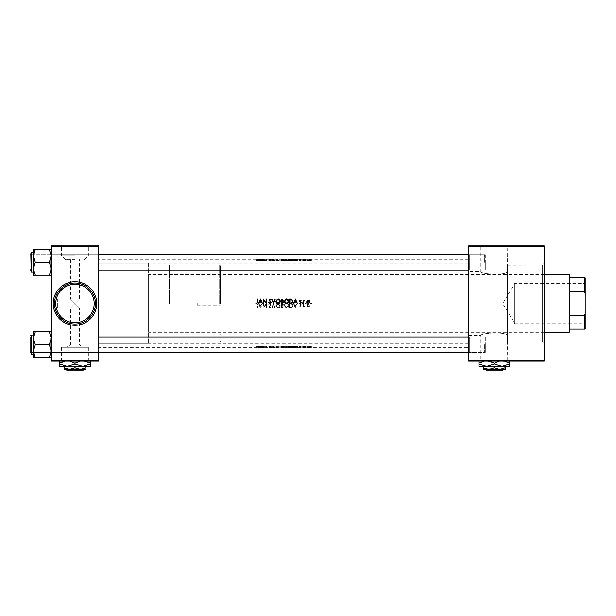 <?xml version="1.0" encoding="UTF-8"?>
<svg xmlns="http://www.w3.org/2000/svg" width="616" height="616" viewBox="0 0 616 616"><rect width="100%" height="100%" fill="white"/><g stroke="black" fill="none" stroke-linecap="round" stroke-linejoin="round"><path stroke-width="0.46" stroke-dasharray="3.08 2.31" d="M74.975 284.315A19.204 19.204 0 0 1 94.179 303.519A19.204 19.204 0 0 1 74.975 322.722A19.204 19.204 0 0 1 55.763 303.519A19.204 19.204 0 0 1 74.975 284.315M74.975 324.008A20.49 20.49 0 0 0 95.457 303.519A20.49 20.49 0 0 0 74.975 283.037A20.49 20.49 0 0 0 54.485 303.519A20.49 20.49 0 0 0 74.975 324.008A20.49 20.49 0 0 1 54.485 303.519A20.49 20.49 0 0 1 74.975 283.037A20.49 20.49 0 0 0 54.485 303.519A20.49 20.49 0 0 0 74.975 324.008A20.49 20.49 0 0 0 95.457 303.519A20.49 20.49 0 0 0 74.975 283.037A20.49 20.49 0 0 1 95.457 303.519A20.49 20.49 0 0 1 74.975 324.008A20.49 20.49 0 0 0 95.457 303.519A20.49 20.49 0 0 0 74.975 283.037A20.49 20.49 0 0 1 95.457 303.519A20.49 20.49 0 0 1 74.975 324.008M74.975 255.709L61.554 255.709L74.975 255.709M74.975 259.729L65.573 259.729L74.975 259.729M70.493 259.729L70.493 299.037L74.975 303.519L70.493 299.037L57.688 299.037L57.688 308L57.688 299.037M74.975 246.161L55.763 246.161L74.975 246.161M74.975 245.9L55.763 245.9L74.975 245.9M468.684 271.51L468.684 335.528L468.684 271.51L480.873 271.51C479.995 273.92 505.474 275.606 507.484 271.602L507.715 246.161L480.873 246.161L507.715 246.161M468.684 335.528L480.873 335.528L480.873 360.876L507.715 360.876L507.484 341.849L542.311 341.926L542.311 265.111L507.484 265.188L507.484 341.849L507.484 271.602C505.474 275.606 480.003 273.92 480.873 271.51L480.873 246.161M475.09 246.161L513.498 246.161L475.09 245.9M57.688 308L70.493 308L74.975 303.519L70.493 308L70.493 345.029L79.456 345.029L83.476 347.309L66.474 347.309L83.476 347.309M98.66 299.037L98.66 308L98.66 299.037L79.456 299.037L74.975 303.519L79.456 308L79.456 345.029L70.493 345.029L66.474 347.309M88.388 347.309L61.554 347.309L88.388 347.309L88.388 360.876L61.554 360.876L88.388 360.876M61.554 347.309L61.554 360.876M94.179 360.876L55.763 360.876L94.179 361.138M480.873 335.528C480.003 333.11 505.474 331.431 507.484 335.435C505.482 331.423 479.995 333.117 480.873 335.528M513.498 360.876L475.09 360.876L513.498 361.138M98.021 336.998L98.66 336.359L98.66 353.007L98.66 336.359L98.66 353.007L98.66 336.359L98.021 336.998L51.929 336.998L51.29 336.359L51.29 353.007L51.29 336.359L51.29 353.007L51.29 336.359L51.29 353.007L51.29 336.359L51.29 353.007L51.29 336.359L51.929 336.998L51.929 352.367L51.29 353.007L51.929 352.367L51.929 336.998L51.929 352.367L51.929 336.998L98.021 336.998L98.021 352.367L98.66 353.007L98.021 352.367L98.021 336.998M98.021 254.67L98.66 254.031L98.66 270.678L98.66 254.031L98.66 270.678L98.66 254.031L98.021 254.67L51.929 254.67L51.29 254.031L51.29 270.678L51.29 254.031L51.29 270.678L51.29 254.031L51.29 270.678L51.29 254.031L51.29 270.678L51.29 254.031L51.929 254.67L51.929 270.039L51.29 270.678L51.929 270.039L51.929 254.67L51.929 270.039L51.929 254.67L98.021 254.67L98.021 270.039L98.66 270.678L98.021 270.039L98.021 254.67M469.33 270.039L468.684 270.678L468.684 254.031L468.684 270.678L468.684 254.031L468.684 270.678L469.33 270.039L469.33 254.67L468.684 254.031L469.33 254.67L469.33 270.039L469.33 254.67L469.33 270.039L485.331 270.039L469.33 270.039M469.33 352.367L468.684 353.007L468.684 336.359L468.684 353.007L468.684 336.359L468.684 353.007L469.33 352.367L469.33 336.998L468.684 336.359L469.33 336.998L469.33 352.367L469.33 336.998L469.33 352.367L485.331 352.367L469.33 352.367M485.331 254.67L469.33 254.67L485.331 254.67L485.331 270.039L485.331 254.67M485.331 336.998L469.33 336.998L485.331 336.998L485.331 352.367L485.331 336.998M544.228 343.851L542.311 341.926L542.311 265.111L544.228 263.186L544.228 343.851L544.228 263.186M507.484 341.849L507.484 265.188L507.484 341.849M98.021 270.039L51.929 270.039L98.021 270.039M98.021 352.367L51.929 352.367L98.021 352.367M468.684 343.851L98.66 343.851L98.66 263.186L98.66 343.851L98.66 263.186L98.66 343.851L148.595 343.851L148.595 263.186L98.66 263.186L468.684 263.186L468.684 343.851L468.684 263.186M98.66 308L79.456 308L74.975 303.519L79.456 299.037L79.456 259.729M468.684 347.694L468.684 259.344L468.684 347.694L98.66 347.694L98.66 259.344L98.66 347.694M468.684 259.344L311.234 259.344M310.864 259.344L308.739 259.344M307.846 259.344L305.836 259.344M305.467 259.344L302.502 259.344M302.133 259.344L300.593 259.344M299.915 259.344L287.164 259.344M285.755 259.344L278.779 259.344M277.369 259.344L270.455 259.344M269.454 259.344L257.326 259.344M256.325 259.344L98.66 259.344M274.821 347.463L273.45 347.678L275.26 347.463L274.821 347.463L274.821 346.408L275.26 346.408L275.26 347.463M301.108 347.601L300.3 347.563L301.108 347.601L300.854 346.408L300.854 347.616M303.75 347.57L303.75 346.408L304.843 346.408L303.349 346.408L303.75 346.408L303.75 347.678L303.349 347.694L303.349 346.408L303.349 347.57M307.846 347.694L308.739 347.694M299.915 347.694L300.593 347.694M295.418 346.408L297.436 346.408L297.436 347.694L293.47 347.694L293.47 346.408L295.418 346.408L295.418 347.463M290.806 346.408L292.954 346.408L290.806 346.408L290.806 347.694L289.505 347.694L289.505 346.408L289.505 347.463M285.755 347.694L287.164 347.694M282.251 346.408L283.583 346.408L282.251 346.408L282.251 347.694L281.119 347.694L281.119 346.408L281.119 347.463M277.369 347.694L278.779 347.694M271.633 346.408L273.45 346.408L273.45 347.678L273.419 346.408L271.633 346.408L271.633 347.463M269.454 347.694L270.455 347.694M266.466 347.463L266.466 346.408L263.194 346.408L266.466 346.408L266.466 347.694L263.194 347.694L263.194 346.408L263.194 347.463M260.491 346.408L262.501 346.408L262.501 347.694L258.535 347.694L258.535 346.408L260.491 346.408L260.491 347.463M256.325 347.694L257.326 347.694M260.491 259.575L258.535 259.344L258.535 260.63L260.491 260.63L260.491 259.575L262.501 259.344L262.501 260.63L262.054 260.63L262.054 259.344L258.982 259.344L258.982 260.63L258.535 260.63M263.194 259.575L263.194 260.63L263.194 259.575L266.466 259.344L266.466 260.63L266.466 259.575M271.633 259.575L273.419 259.344L273.419 260.63L271.633 260.63L271.633 259.575L275.26 259.575L273.473 259.344L273.473 260.63L273.45 259.359M281.119 259.575L281.119 260.63L281.119 259.575L283.583 259.367L282.251 259.344L282.251 260.63L281.119 260.63L283.245 260.63L283.245 259.475M289.505 259.575L289.505 260.63L289.505 259.575L292.954 259.398L290.806 259.344L290.806 260.63L289.505 260.63L291.684 260.63L291.684 259.559M295.418 259.575L293.47 259.344L293.47 260.63L295.418 260.63L295.418 259.575L297.436 259.344L297.436 260.63L296.989 260.63L296.989 259.344L293.917 259.344L293.917 260.63L293.47 260.63M303.349 259.467L303.349 260.63L303.349 259.467L304.843 259.467L303.75 259.344L303.75 260.63L303.75 259.467L303.75 260.63L304.512 260.63L304.512 259.475M310.703 303.834L311.396 303.834L310.703 303.834M306.683 305.143L308.293 303.465L309.902 305.143L309.471 306.314L308.293 306.853L307.107 306.306L306.683 305.143L307.107 306.306L308.293 306.853L309.471 306.314L309.902 305.143L308.293 303.465L306.683 305.143M305.305 303.834L305.99 303.834L305.305 303.834M303.349 306.791L303.349 303.519L303.349 306.791L303.75 306.791L303.349 306.791M303.75 306.314L303.75 306.791L303.75 306.314L304.512 306.853L303.75 306.314M304.443 306.452L303.819 305.744L304.443 306.452M303.75 304.62L303.819 305.744L303.75 304.62M303.75 303.519L303.349 303.519L303.349 300.246L303.75 300.724L304.512 300.185L303.819 301.293L303.75 303.519L303.349 303.519L303.75 303.519M289.505 308L289.505 303.519L289.505 308L290.352 308L289.505 308M291.684 307.838L290.352 308L291.684 307.838L292.954 305.705L291.684 307.838M291.206 303.503L290.806 303.519C292.192 303.565 292.908 304.296 292.954 305.705C292.908 304.296 292.192 303.565 290.806 303.519L289.505 303.519L289.505 299.037L291.684 299.199L292.538 299.869M275.891 305.736C275.976 304.35 276.707 303.565 278.078 303.403C279.448 303.572 280.172 304.358 280.257 305.759C280.172 307.176 279.441 307.954 278.047 308.115L275.891 305.736L278.047 308.115C279.433 307.962 280.172 307.176 280.257 305.759C280.172 304.358 279.448 303.572 278.078 303.403C276.707 303.565 275.976 304.343 275.891 305.736M271.633 308L273.419 303.519L271.633 308L272.072 308L271.633 308M273.45 304.543L272.072 308L273.45 304.543L274.821 308L273.45 304.543M275.26 308L274.821 308L275.26 308L273.473 303.519L275.26 308M273.473 303.519L271.633 299.037L272.072 299.037L273.45 302.495L274.821 299.037L275.26 299.037L273.473 303.519M258.982 303.519L259.606 304.959L261.43 304.959L262.054 303.519L261.43 304.959L259.606 304.959L258.535 303.519L260.491 308L258.535 303.519L260.545 299.037L262.501 303.519L260.545 308L262.501 303.519L261.43 302.079L259.606 302.079L258.535 303.519L258.982 303.519M255.779 303.919L256.834 303.403L257.85 304.974L257.85 308L257.45 308L257.45 305.02L256.841 303.865L255.779 303.919L256.841 303.865L257.45 305.02L257.45 308L257.85 308L257.85 304.974L256.834 303.403L255.779 303.919M263.194 308L263.194 303.519L263.194 308M266.066 304.558L263.278 308L266.066 304.558L266.066 308L266.066 304.558M266.466 308L266.066 308L266.466 308L266.466 303.519L266.466 308M266.466 303.519L263.594 306.953L266.374 303.519L263.594 300.084L263.594 306.953L263.194 299.037L266.066 302.479L266.066 299.037L266.466 299.037L266.466 303.519M269.954 303.403L271.117 304.62L269.392 307.091L269.962 307.654L271.063 307.353L269.985 308.115L268.992 307.068L270.717 304.62L269.939 303.865L268.707 304.381L269.954 303.403L268.707 304.381L269.939 303.865L270.717 304.62L268.992 307.068L269.985 308.115L271.063 307.353L269.962 307.654L269.392 307.091L271.117 304.62L269.954 303.403M281.119 308L281.119 303.519L281.119 308L281.928 308L281.119 308M283.245 306.891L281.928 308L283.245 306.891L282.736 305.936L283.245 306.891M283.583 304.789L282.736 305.936L283.583 304.789L282.251 303.519L283.583 304.789M283.198 303.18L281.119 303.519L281.119 299.037L282.328 299.068M284.276 305.736C284.361 304.35 285.093 303.565 286.463 303.403C287.834 303.572 288.558 304.358 288.642 305.759C288.565 307.176 287.826 307.954 286.432 308.115L284.276 305.736L286.432 308.115C287.818 307.962 288.558 307.176 288.642 305.759C288.558 304.358 287.834 303.572 286.463 303.403C285.1 303.565 284.369 304.343 284.276 305.736M293.917 303.519L294.54 304.959L296.365 304.959L296.989 303.519L296.365 304.959L294.54 304.959L293.47 303.519L295.418 308L293.47 303.519L295.48 299.037L297.436 303.519L295.48 308L297.436 303.519L296.365 302.079L294.54 302.079L293.47 303.519L293.917 303.519M299.384 303.904L300.269 303.465L301.17 304.404L299.9 306.006L301.108 306.383L300.3 306.853L299.499 305.99L300.762 304.389L299.384 303.904L300.762 304.389L299.499 305.99L300.3 306.853L301.108 306.383L299.9 306.006L301.17 304.404L300.269 303.465L299.384 303.904M301.971 303.834L302.664 303.834L301.971 303.834M263.594 259.482L266.374 259.344L266.374 260.63L263.594 260.63L263.594 259.344L263.194 260.63L263.278 259.575M296.365 347.67L296.989 347.694L296.989 346.408L296.365 346.408L296.365 347.67L293.917 347.694L293.917 346.408L293.47 346.408M263.594 347.555L263.594 346.408L263.594 347.694L266.374 347.694L266.374 346.408M261.43 347.67L262.054 347.694L262.054 346.408L261.43 346.408L261.43 347.67L258.982 347.694L258.982 346.408L258.535 346.408M51.29 360.499L51.29 361.138L98.66 361.138L98.66 360.499L51.29 360.499L51.29 246.539L98.66 246.539L98.66 245.9L51.29 245.9L51.29 246.539M98.66 360.499L98.66 246.539M468.684 360.499L468.684 361.138L544.228 361.138L544.228 360.499L468.684 360.499L468.684 246.539L544.228 246.539L544.228 245.9L468.684 245.9L468.684 246.539M544.228 360.499L544.228 246.539M507.715 360.876L480.873 360.876M260.522 307.045L261.23 305.413L260.522 307.045L259.806 305.413L261.23 305.413L259.806 305.413L260.522 307.045M262.501 303.519L262.054 303.519L262.501 303.519M263.594 303.519L263.194 303.519L263.594 303.519M278.062 307.654L279.849 305.759L278.062 307.654L276.291 305.744L278.062 303.865L279.849 305.759L278.062 303.865L276.291 305.744L278.062 307.654M281.52 307.538L282.005 307.538L281.52 307.538L281.52 306.106L282.836 306.884L282.005 307.538L282.836 306.884L281.52 306.106L281.52 307.538M281.52 305.644L281.52 303.981L283.183 304.789L281.758 305.644L283.183 304.789L281.52 303.981L281.52 305.644M282.251 303.519L281.119 303.519L282.251 303.519M286.448 307.654L288.242 305.759L286.448 307.654L284.677 305.744L286.448 303.865L288.242 305.759L286.448 303.865L284.677 305.744L286.448 307.654M289.905 303.981L289.905 307.538L289.905 303.981L291.56 304.096L292.546 305.705L291.46 307.415L289.905 307.538L291.46 307.415L292.546 305.705L291.56 304.096L289.905 303.981M290.806 303.519L289.505 303.519L290.806 303.519M295.449 307.045L296.165 305.413L295.449 307.045L294.741 305.413L296.165 305.413L294.741 305.413L295.449 307.045M297.436 303.519L296.989 303.519L297.436 303.519M308.293 306.452L309.502 305.143L308.293 306.452L307.084 305.143L308.293 303.865L309.502 305.143L308.293 303.865L307.084 305.143L308.293 306.452M310.703 346.408L310.703 347.694M311.396 346.408L311.396 347.694M257.45 259.575L257.85 260.63L256.834 260.63L257.45 260.63L257.45 259.375M255.779 260.63L256.841 260.63L256.834 259.344L256.841 260.63L255.779 260.63L255.779 259.351M256.002 260.63L256.002 259.351M256.556 260.63L256.556 259.351M260.491 260.63L260.545 259.575M260.522 259.49L259.806 259.39L260.522 259.49L260.522 260.63L259.806 260.63L262.501 260.63M262.054 260.63L261.43 260.63L261.43 259.367M261.43 260.63L259.606 260.63L259.606 259.367M259.606 260.63L258.982 260.63M261.23 260.63L261.23 259.39M259.806 260.63L259.806 259.39M263.278 260.63L266.066 260.63L266.066 259.359M266.374 260.63L266.066 259.575M268.707 260.63L270.717 260.63L268.707 260.63L268.707 259.351M269.962 259.544L269.962 260.63L269.392 260.63L271.117 260.63L269.954 260.63L269.954 259.344M269.061 260.63L269.061 259.359M269.939 260.63L269.939 259.344M270.724 259.49L270.724 260.63L268.992 260.63L271.063 260.63L270.717 259.359M270.578 260.63L270.578 259.375M269.215 260.63L269.215 259.436M268.992 260.63L268.992 259.49M269.985 260.63L269.985 259.582M271.063 260.63L271.063 259.513M269.392 260.63L269.392 259.49M269.654 260.63L269.654 259.444M270.185 260.63L270.185 259.421M271.117 260.63L271.117 259.359M271.633 260.63L272.072 260.63L272.072 259.575M272.072 260.63L274.821 260.63L274.821 259.575M274.821 260.63L275.26 260.63L275.26 259.575M275.26 260.63L273.419 260.63M275.891 260.63L280.257 260.63L275.891 260.63L275.891 259.405M278.062 259.544L276.291 259.405L278.062 259.544L278.062 260.63L276.291 260.63L279.849 260.63L278.062 260.63L278.047 259.582M280.257 260.63L280.257 259.405M278.078 260.63L278.078 259.344M279.849 260.63L279.849 259.405M278.062 260.63L278.062 259.344M276.291 260.63L276.291 259.405M283.245 260.63L282.736 260.63L282.736 259.413M282.736 260.63L283.583 260.63L283.583 259.367M283.583 260.63L282.251 260.63M281.52 259.529L282.836 259.475L281.52 259.421L281.52 260.63L281.52 259.421L283.183 259.367L281.52 259.351L281.52 260.63L281.758 259.421L281.758 260.63L282.836 260.63L282.836 259.475M282.836 260.63L282.005 260.63L282.005 259.529M282.005 260.63L281.52 260.63L281.52 259.351M282.036 260.63L283.183 260.63L281.52 260.63L282.036 260.63L282.036 259.351M282.498 260.63L282.498 259.398M283.183 260.63L283.183 259.367M284.276 260.63L288.642 260.63L284.276 260.63L284.276 259.405M286.448 259.544L284.677 259.405L286.448 259.544L286.448 260.63L284.677 260.63L288.242 260.63L286.448 260.63L286.432 259.582M288.642 260.63L288.642 259.405M286.463 260.63L286.463 259.344M288.242 260.63L288.242 259.405M286.448 260.63L286.448 259.344M284.677 260.63L284.677 259.405M291.684 260.63L292.954 260.63L292.954 259.398M292.954 260.63L290.806 260.63M289.905 259.351L292.546 259.398L289.905 259.351L289.905 260.63L289.905 259.529M291.56 260.63L289.905 260.63L291.56 260.63L291.56 259.351M291.46 260.63L291.46 259.521M292.546 260.63L292.546 259.398M295.418 260.63L295.48 259.575M295.48 260.63L297.436 260.63M296.989 260.63L296.365 260.63L296.365 259.367M296.365 260.63L294.54 260.63L294.54 259.367M294.54 260.63L293.917 260.63M295.449 259.49L294.741 259.39L295.449 259.49L295.449 260.63L294.741 260.63L294.741 259.39M294.741 260.63L296.165 260.63L296.165 259.39M296.165 260.63L295.449 260.63M300.315 259.444L300.315 260.63L299.9 260.63L301.17 260.63L299.384 260.63L301.108 260.63L300.315 260.63L300.3 259.475M301.108 260.63L301.108 259.436M300.854 260.63L300.854 259.421M299.9 260.63L299.9 259.413M300.007 260.63L300.007 259.398M301.024 260.63L301.024 259.367M301.17 260.63L301.17 259.351M300.269 260.63L300.269 259.344M299.384 260.63L299.384 259.351M299.645 259.39L299.645 260.63L300.762 260.63L299.645 260.63L299.638 259.351M300.231 260.63L300.231 259.344M300.762 260.63L300.762 259.351M300.662 260.63L300.662 259.359M300.185 260.63L300.185 259.375M299.499 260.63L299.499 259.413M301.971 260.63L301.971 259.344M302.664 260.63L302.664 259.344M303.349 260.63L303.75 259.359L303.349 260.63M304.512 260.63L304.843 259.467M304.843 260.63L304.635 259.436M304.635 260.63L304.443 259.444M304.443 260.63L303.819 260.63L303.819 259.405M305.305 260.63L305.305 259.344M305.99 260.63L305.99 259.344M307.107 260.63L308.293 260.63L306.683 260.63L307.107 260.63L307.107 259.436M307.084 260.63L307.084 259.375L308.293 259.344L308.293 260.63L308.293 259.444L309.502 259.375L308.293 259.344L308.293 260.63L307.084 260.63L309.902 260.63L308.293 260.63L308.293 259.475M309.471 260.63L309.471 259.436M309.902 260.63L309.902 259.375M306.683 260.63L306.683 259.375M309.502 260.63L309.502 259.375M307.084 259.375L308.293 259.444M283.245 346.408L283.245 347.563M282.736 346.408L282.736 347.624M283.583 346.408L283.583 347.67M281.52 347.509L282.836 347.563L281.52 347.616L281.52 346.408L281.52 347.616M282.005 346.408L282.836 346.408L282.005 346.408L282.005 347.509M282.836 346.408L282.836 347.563M281.758 347.64L283.183 347.67L281.52 347.686L281.52 346.408L281.52 347.64L281.52 346.408L283.183 346.408L281.758 346.408L281.758 347.616M282.498 346.408L282.498 347.64M283.183 346.408L283.183 347.67M282.036 346.408L282.036 347.686M275.891 346.408L280.257 346.408L275.891 346.408L275.891 347.632M278.062 347.501L276.291 347.632L278.062 347.501L278.062 346.408L276.291 346.408L279.849 346.408L278.062 346.408L278.047 347.455M280.257 346.408L280.257 347.632M278.078 346.408L278.078 347.694M279.849 346.408L279.849 347.632M278.062 346.408L278.062 347.694M276.291 346.408L276.291 347.632M272.072 346.408L272.072 347.463M275.26 346.408L274.821 346.408M273.419 346.408L273.473 347.694M268.707 346.408L270.717 346.408L268.707 346.408L268.707 347.686M269.962 347.501L269.962 346.408L269.392 346.408L271.117 346.408L269.954 346.408L269.954 347.694M269.061 346.408L269.061 347.678M269.939 346.408L269.939 347.694M270.724 347.547L270.724 346.408L268.992 346.408L271.063 346.408L270.717 347.678M270.578 346.408L270.578 347.663M269.215 346.408L269.215 347.601M268.992 346.408L268.992 347.547M269.985 346.408L269.985 347.455M271.063 346.408L271.063 347.524M269.392 346.408L269.392 347.547M269.654 346.408L269.654 347.593M270.185 346.408L270.185 347.616M271.117 346.408L271.117 347.678M311.049 303.572L311.049 302.826L311.396 303.203L310.703 303.203L311.396 303.203M257.45 347.463L257.85 346.408L256.834 346.408L257.45 346.408L257.45 347.663M255.779 346.408L256.841 346.408L256.834 347.694L256.841 346.408L255.779 346.408L255.779 347.686M256.002 346.408L256.002 347.686M256.556 346.408L256.556 347.686M260.522 347.547L259.806 347.647L260.522 347.547L260.522 346.408L259.806 346.408L261.23 346.408L260.522 346.408L260.545 347.463M261.43 346.408L259.606 346.408L259.606 347.67M259.606 346.408L258.982 346.408M261.23 346.408L261.23 347.647M259.806 346.408L259.806 347.647M262.501 346.408L262.054 346.408M263.278 346.408L263.278 347.463M284.276 346.408L288.642 346.408L284.276 346.408L284.276 347.632M286.448 347.501L284.677 347.632L286.448 347.501L286.448 346.408L284.677 346.408L288.242 346.408L286.448 346.408L286.432 347.455M288.642 346.408L288.642 347.632M286.463 346.408L286.463 347.694M288.242 346.408L288.242 347.632M286.448 346.408L286.448 347.694M284.677 346.408L284.677 347.632M291.684 346.408L291.684 347.478M292.954 346.408L292.954 347.64M289.905 347.686L292.546 347.64L289.905 347.686L289.905 346.408L289.905 347.509M291.56 346.408L289.905 346.408L291.56 346.408L291.56 347.686M291.46 346.408L291.46 347.516M292.546 346.408L292.546 347.64M295.48 346.408L295.48 347.463M296.365 346.408L294.54 346.408L294.54 347.67M294.54 346.408L293.917 346.408M295.449 347.547L294.741 347.647L295.449 347.547L295.449 346.408L294.741 346.408L294.741 347.647M294.741 346.408L296.165 346.408L296.165 347.647M296.165 346.408L295.449 346.408M297.436 346.408L296.989 346.408M300.854 346.408L300.315 346.408L300.3 347.563L300.315 346.408L301.108 346.408M299.9 346.408L301.17 346.408L299.384 346.408L300.3 346.408L299.9 347.624M300.007 346.408L300.007 347.64M301.024 346.408L301.024 347.67M301.17 346.408L301.17 347.686M300.269 346.408L300.269 347.694M299.384 346.408L299.384 347.694M299.645 347.647L299.645 346.408L300.762 346.408L299.645 346.408L299.638 347.686M300.231 346.408L300.231 347.694M300.762 346.408L300.762 347.686M300.662 346.408L300.662 347.678M300.185 346.408L300.185 347.663M299.499 346.408L299.499 347.624M301.971 346.408L301.971 347.694M302.664 346.408L302.664 347.694M303.75 346.408L303.75 347.601M304.512 346.408L304.512 347.563M304.843 346.408L304.843 347.57M304.635 346.408L304.635 347.601M304.443 346.408L304.443 347.593M303.819 346.408L303.819 347.632M305.305 346.408L305.305 347.694M305.99 346.408L305.99 347.694M307.107 346.408L308.293 346.408L306.683 346.408L307.107 346.408L307.107 347.601M309.471 346.408L308.293 346.408L308.293 347.563L309.502 347.663L307.084 347.663L308.293 347.593L308.293 346.408L309.471 346.408L309.471 347.601M309.902 346.408L309.902 347.663M309.502 346.408L308.293 346.408L308.293 347.694L308.293 346.408L309.502 346.408L309.502 347.663M306.683 346.408L306.683 347.663M307.084 346.408L308.293 346.408L307.084 346.408L307.084 347.663M282.582 299.122L283.152 299.676M283.198 299.807L283.214 300.431M283.245 300.146L282.736 301.101L283.245 300.146L282.736 301.101L283.56 302.51M282.005 299.499L281.52 299.499L281.52 300.931L282.836 300.154L282.005 299.499M281.758 301.393L282.498 301.447L281.52 301.393L281.52 303.057L282.036 303.057M277.824 298.937L280.111 300.392L280.218 301.732M280.211 301.771L279.887 302.602M278.293 303.626L277.208 303.457M276.037 302.171L275.891 301.301M279.756 300.654L279.572 300.231M279.425 300.038L278.763 299.538M278.424 303.141L279.025 302.887M270.616 303.418L269.6 303.58M269.061 302.425L269.939 303.172L270.717 302.418L269.939 303.172M270.578 301.971L268.992 299.969M269.862 301.262L269.215 300.654M270.878 299.422L270.724 299.954L269.962 299.384L269.392 299.946L270.185 300.978L269.392 299.946M271.102 302.202L270.855 303.188M310.703 260.63L310.703 259.344M311.396 260.63L311.396 259.344M256.841 303.172L257.45 302.017L257.45 299.037L257.85 299.037L257.85 302.063L256.834 303.634L255.779 303.118M261.23 301.624L260.522 299.992L259.806 301.624L261.23 301.624M286.209 298.937L288.496 300.392L288.604 301.732M288.596 301.771L288.28 302.602M286.679 303.626L286.032 303.588M284.654 302.618L284.276 301.301M288.149 300.654L287.957 300.231M287.818 300.038L287.156 299.538M286.817 303.141L287.41 302.887M287.741 302.61L288.149 301.909M292.939 301.008L292.469 302.864M292.392 302.949L291.668 303.411M291.46 299.622L289.905 299.499L289.905 303.057L291.56 302.949M292.538 301.062L292.423 300.562M292.292 300.285L291.715 299.73M296.165 301.624L295.449 299.992L294.741 301.624L296.165 301.624M300.662 302.333L299.499 301.047L300.3 300.185L300.854 300.931M299.984 300.246L301.108 300.654L300.3 300.185L299.499 301.047M300.007 301.324L301.17 302.633L300.269 303.572L299.384 303.134M300.454 301.663L301.024 302.125L300.454 301.663M300.231 303.172L300.762 302.649M300.185 301.994L299.645 301.547L300.185 301.994M302.317 303.572L302.317 302.826L302.664 303.203L301.971 303.203L302.664 303.203M303.75 300.724L304.843 300.3M304.443 300.585L303.819 301.293L304.443 300.585M305.651 303.572L305.305 303.203L305.99 303.203M306.706 302.217L307.107 300.731L308.631 300.223M309.232 300.493L309.902 301.894L307.962 303.549M307.661 303.457L307.138 303.072M307.107 300.731L306.706 301.57M309.163 302.787L309.478 302.14M307.107 302.14L307.423 302.795M307.484 302.856L308.046 303.149M220.297 303.519L220.297 265.75L220.297 303.519M197.251 303.519L197.251 305.12L197.251 303.519M219.658 303.519L219.658 265.111L219.658 303.519M169.462 303.519L169.462 265.111L169.462 303.519M485.331 262.354L485.331 269.4L485.331 262.354M484.692 262.354L484.692 254.67L484.692 262.354M30.8 262.354L30.8 269.4L30.8 262.354M31.439 262.354L31.439 254.67L31.439 262.354M33.364 268.799L33.364 275.236L49.295 275.236L51.29 268.799L49.295 262.354L51.29 255.91L51.29 275.236L51.29 268.799L49.295 275.236L51.29 275.236L49.295 275.236L51.29 268.799L51.29 275.236L33.364 275.236L33.364 268.799L35.351 275.236L33.364 275.236L33.364 249.472L35.351 249.472L33.364 255.91L35.351 262.354L33.364 268.799L35.351 275.236L33.364 268.799L35.351 262.354L33.364 268.799L33.364 255.91L33.364 268.799L33.364 255.91L35.351 262.354L33.441 254.67M50.643 255.702L50.643 270.039L50.643 255.702M468.684 254.67L484.692 254.67L485.331 255.317L484.692 254.67L31.439 254.67L31.439 270.039L31.439 254.67L30.8 254.031L30.8 271.571L30.8 253.138L31.185 271.956L31.185 252.752L31.185 271.956L31.185 252.752L33.364 252.752L33.364 270.67M49.295 249.472L35.351 249.472L51.29 249.472L49.295 249.472L51.29 255.91L51.29 249.472L51.29 255.91L49.295 249.472L51.29 249.472L51.29 268.799L51.29 255.91L49.295 262.354L51.29 268.799L49.295 262.354L35.351 262.354L49.295 262.354L51.29 255.91L49.295 249.472L35.351 249.472L33.364 255.91L33.364 249.472L35.351 249.472L33.364 249.472L33.364 255.91M30.8 344.683L30.8 351.728L30.8 344.683M31.439 344.683L31.439 352.367L31.439 344.683M485.331 344.683L485.331 351.728L485.331 344.683M484.692 344.683L484.692 352.367L484.692 344.683M51.29 357.565L51.29 331.801L51.29 338.238L49.295 331.801L51.29 338.238L49.295 344.683L51.29 338.238L51.29 357.565L49.295 357.565L51.29 351.128L49.295 344.683L51.29 351.128L51.29 338.238L51.29 351.128L49.295 357.565L51.29 357.565L49.295 357.565L51.29 351.128L51.29 357.565L51.29 351.128L49.295 344.683L35.351 344.683L33.364 351.128L35.351 357.565L33.364 357.565L33.364 338.238L35.351 344.683L33.364 351.128L33.364 357.565L35.351 357.565L33.364 351.128L35.351 344.683L33.364 338.238L35.351 344.683L49.295 344.683L51.29 338.238L49.295 331.801L51.29 331.801L51.29 338.238L51.29 331.801L35.351 331.801L33.364 338.238L35.351 331.801L33.364 338.238L33.364 331.801L35.351 331.801L33.364 331.801L33.364 354.285L33.364 336.367M50.643 338.03L50.643 352.367L50.643 338.03M30.8 337.476L30.8 353.007L30.8 336.359L30.8 353.007L30.8 336.359L30.8 353.007L31.439 352.367L31.439 336.998L31.439 352.367L468.684 352.367M49.295 357.565L33.364 357.565L33.364 351.128L35.351 357.565L49.295 357.565L35.351 357.565M49.295 275.236L35.351 275.236M49.295 262.354L35.351 262.354M51.29 275.236L51.29 249.472M468.684 270.039L484.692 270.039L485.331 269.4L484.692 270.039L31.439 270.039L30.8 269.4L31.439 270.039L30.8 270.678L30.8 269.562M33.364 338.238L33.364 351.128L33.364 331.801L51.29 331.801M30.8 352.668L30.8 335.466L30.8 352.668M49.295 344.683L35.351 344.683M49.295 331.801L35.351 331.801M585.2 282.967L584.815 323.685L514.784 323.685L514.784 283.352L514.784 323.685L502.664 303.519L514.784 283.352L584.815 283.352L585.2 324.07L585.2 282.967L585.2 324.07M569.838 331.685L569.838 275.352M569.192 274.713L569.192 332.324M544.228 332.324L148.595 332.324L148.595 274.713L148.595 332.324M544.228 274.713L148.595 274.713M569.838 291.784L569.838 315.253L569.838 291.784L584.561 291.784L585.2 293.416L585.2 277.908L584.561 277.908L584.561 291.784M148.595 263.186L148.595 343.851M569.838 329.129L585.2 329.129L585.2 293.416M585.2 313.621L584.561 315.253L584.561 329.129M569.838 315.253L584.561 315.253M569.838 277.908L584.561 277.908M66.674 370.101L83.268 370.101M66.035 369.461L83.938 369.461L66.012 369.461L66.012 368.175L83.938 368.175L83.938 369.461L83.938 368.175L66.012 368.175L66.012 369.461M64.087 367.775L69.531 369.461L64.087 369.461L64.087 366.381L90.336 366.381L90.336 363.255L82.652 360.876L85.093 361.138M74.975 367.775L80.411 369.461L69.531 369.461L74.975 367.775L74.975 366.381M85.855 367.775L85.855 369.461L80.411 369.461L85.855 367.775L85.855 366.381M64.849 361.138L67.29 360.876L59.606 363.255L59.606 366.381L67.29 366.381L74.975 364.01L74.975 363.255L67.29 360.876L69.731 361.138M80.219 361.138L82.652 360.876L74.975 363.255M59.606 363.255L59.606 361.138M59.606 364.01L67.29 366.381M74.975 364.01L82.652 366.381L90.336 364.01M90.336 361.138L90.336 363.255M82.652 360.876L67.29 360.876L82.652 360.876M59.606 360.876L67.29 360.876L59.606 360.876M485.993 370.101L502.594 370.101M505.174 366.381L494.294 366.381L505.174 366.381L505.174 367.775L499.738 369.461L483.414 369.461L483.414 367.775L488.85 369.461L494.294 367.775L499.738 369.461L485.331 369.461L503.233 369.461M494.294 366.381L483.414 366.381L494.294 366.381L494.294 367.775M483.414 367.775L483.414 366.381M505.174 367.775L505.174 369.461L499.738 369.461M484.168 361.138L486.609 360.876L478.932 363.255L478.932 366.381L509.655 366.381L509.655 363.255L501.978 360.876L504.412 361.138M499.538 361.138L501.978 360.876L494.294 363.255L486.609 360.876L489.05 361.138M478.932 363.255L478.932 361.138M478.932 364.01L486.609 366.381L494.294 364.01L494.294 363.255M494.294 364.01L501.978 366.381L509.655 364.01M509.655 361.138L509.655 363.255M501.978 360.876L486.609 360.876L501.978 360.876M478.932 360.876L486.609 360.876L478.932 360.876M503.257 368.175L503.257 369.461L503.257 368.175L485.331 368.175L503.257 368.175M485.331 368.175L485.331 369.461L485.331 368.175M74.975 281.751A21.768 21.768 0 0 0 53.207 303.519A21.768 21.768 0 0 0 74.975 325.286A21.768 21.768 0 0 0 96.743 303.519A21.768 21.768 0 0 0 74.975 281.751M269.862 260.63L269.862 259.405M281.928 260.63L281.928 259.575M290.198 260.63L290.198 259.529M300.454 260.63L300.454 259.382M281.928 346.408L281.928 347.463M269.862 346.408L269.862 347.632M290.198 346.408L290.198 347.509M300.454 346.408L300.454 347.655M31.185 352.999L31.185 335.081L31.185 352.999M33.364 354.285L31.185 354.285L31.185 335.081L30.8 335.466M65.573 259.729L61.554 255.709L61.554 246.161M84.369 259.729L88.388 255.709L88.388 246.161M197.251 305.12L220.297 305.12L197.251 305.12M219.658 334.249L220.297 334.249M220.297 265.75L219.658 265.111L169.462 265.111M169.462 332.324L219.658 332.324M169.462 274.713L219.658 274.713M220.297 341.287L219.658 341.926L169.462 341.926M219.658 272.788L220.297 272.788M197.251 301.917L220.297 301.917L197.251 301.917M30.8 254.031L31.439 254.67L50.643 254.67L51.29 254.031L50.643 254.67L31.439 254.67L30.8 255.317L31.439 254.67L98.66 254.67M30.8 270.678L31.439 270.039L50.643 270.039L51.29 270.678L50.643 270.039L31.439 270.039L98.66 270.039M98.66 336.998L31.439 336.998L50.643 336.998L51.29 336.359L50.643 336.998L31.439 336.998L30.8 337.637L31.439 336.998L468.684 336.998M485.331 337.637L484.692 336.998L485.331 337.637M485.331 351.728L484.692 352.367L485.331 351.728M98.66 352.367L31.439 352.367L50.643 352.367L51.29 353.007L50.643 352.367L31.439 352.367L30.8 351.728L31.439 352.367L30.8 353.007M31.439 336.998L30.8 336.359L31.439 336.998M31.185 271.956L33.364 271.956M31.185 252.752L30.8 253.138M31.185 335.081L33.364 335.081M31.185 354.285L30.8 353.9"/><path stroke-width="0.92" d="M74.975 322.722A19.204 19.204 0 0 0 94.179 303.519A19.204 19.204 0 0 0 74.975 284.315A19.204 19.204 0 0 0 55.763 303.519A19.204 19.204 0 0 0 74.975 322.722M74.975 283.037A20.49 20.49 0 0 1 95.457 303.519A20.49 20.49 0 0 1 74.975 324.008A20.49 20.49 0 0 1 54.485 303.519A20.49 20.49 0 0 1 74.975 283.037M306.683 301.894L308.293 303.572L309.902 301.894L309.471 300.724L308.293 300.185L307.107 300.731L306.683 301.894L307.107 300.731L308.293 300.185L309.471 300.724M305.651 303.572L305.305 303.203L305.99 303.203M303.349 300.246L303.349 303.519L303.75 303.519L303.819 301.293L304.843 300.3L303.75 300.724L303.349 300.246M289.505 299.037L289.505 303.519L290.806 303.519C292.192 303.472 292.908 302.741 292.954 301.332L291.684 299.199L289.505 299.037M258.982 303.519L259.606 302.079L261.43 302.079L262.501 303.519L260.545 299.037L258.535 303.519L258.982 303.519M275.891 301.301C275.976 302.687 276.707 303.472 278.078 303.634C279.448 303.465 280.172 302.679 280.257 301.278C280.172 299.869 279.441 299.083 278.047 298.922L275.891 301.301L278.047 298.922M281.119 299.037L281.119 303.519L282.251 303.519L283.583 302.248L282.736 301.101L283.245 300.146L281.119 299.037M311.049 303.572L311.049 302.826L310.703 303.203L311.396 303.203M271.633 299.037L273.473 303.519L275.26 299.037L274.821 299.037L273.45 302.495L272.072 299.037L271.633 299.037M269.954 303.634L271.117 302.418L269.392 299.946L269.962 299.384L271.063 299.684L269.985 298.922L268.992 299.969L270.717 302.418L269.939 303.172L268.707 302.656L269.954 303.634L268.707 302.656L270.093 303.157M256.834 303.634L255.779 303.118L256.834 303.634L257.85 302.063L257.85 299.037L257.45 299.037L257.45 302.017L256.841 303.172L255.779 303.118L257.334 302.872M263.194 299.037L263.194 303.519L263.594 303.519L263.594 300.084L266.466 303.519L266.466 299.037L266.066 299.037L266.066 302.479L263.194 299.037M284.276 301.301C284.361 302.687 285.093 303.472 286.463 303.634C287.834 303.465 288.558 302.679 288.642 301.278C288.565 299.869 287.826 299.083 286.432 298.922L284.276 301.301L286.432 298.922M293.917 303.519L294.54 302.079L296.365 302.079L297.436 303.519L295.48 299.037L293.47 303.519L293.917 303.519M299.384 303.134L300.269 303.572L299.384 303.134L300.269 303.572L301.17 302.633L299.9 301.031L301.108 300.654L300.3 300.185L299.499 301.047L300.762 302.649L299.384 303.134L300.762 302.649L299.645 301.547L299.599 300.608M302.317 303.572L302.317 302.826L301.971 303.203L302.664 303.203M51.29 245.9L98.66 245.9L98.66 246.539L51.29 246.539L51.29 245.9M98.66 360.499L98.66 361.138L51.29 361.138L51.29 360.499L98.66 360.499L98.66 246.539M51.29 360.499L51.29 246.539M468.684 245.9L544.228 245.9L544.228 246.539L468.684 246.539L468.684 245.9M468.684 360.499L544.228 360.499L544.228 361.138L468.684 361.138L468.684 246.539M544.228 360.499L544.228 246.539M283.245 300.146L282.736 301.101L283.245 300.146M282.012 300.924L282.836 300.154L281.52 300.931L281.52 299.499L282.783 299.861M282.567 300.739L282.836 300.154M282.313 303.049L283.183 302.248L281.52 303.057L281.52 301.393L282.498 301.447L281.758 301.393L283.183 302.248L282.498 301.447M279.649 302.918L278.94 303.449M278.909 303.465L278.293 303.626M276.299 302.672L276.037 302.171M278.355 299.407L279.849 301.278L279.756 300.654M279.025 302.887L279.849 301.278L278.424 303.141M277.362 303.034L278.062 303.172L276.291 301.293L276.407 302.002M276.415 302.002L276.784 302.602M276.407 300.585L276.291 301.293L277.7 299.422M277.362 299.538L276.884 299.861M269.061 302.425L269.939 303.172L270.717 302.418L268.992 299.969L269.985 298.922L271.063 299.684M269.785 303.157L270.701 302.564M270.578 301.971L269.862 301.262M269.215 300.654L268.992 299.969M270.724 299.954L269.962 299.384L269.392 299.946L271.117 302.418M269.962 299.384L269.392 299.946L270.185 300.978M260.522 299.992L261.23 301.624L259.806 301.624L260.522 299.992M288.042 302.918L287.325 303.449M287.295 303.465L286.679 303.626M286.032 303.588L284.885 302.918M286.74 299.407L288.242 301.278L288.149 300.654M288.149 301.909L288.242 301.278L286.817 303.141M285.223 302.656L286.448 303.172L284.677 301.293L285.177 302.602M285.223 299.907L284.677 301.293L286.086 299.422M285.747 299.538L285.27 299.861M290.352 299.037L291.684 299.199M291.668 303.411L291.206 303.503M291.715 299.73L292.546 301.332L291.56 302.949L289.905 303.057L289.905 299.499L291.168 299.553M291.46 299.622L290.198 299.499M292.5 301.84L292.538 301.062M291.268 303.01L291.791 302.841M292.146 302.548L292.485 301.886M295.449 299.992L296.165 301.624L294.741 301.624L295.449 299.992M299.499 301.047L300.3 300.185L301.108 300.654M300.854 300.931L300.315 300.585L300.854 300.931L300.315 300.585L299.9 301.031L301.17 302.633M300.007 301.324L301.024 302.125M300.231 303.172L300.762 302.649M300.185 301.994L299.645 301.547M304.512 300.185L303.75 300.724L304.843 300.3M303.788 301.501L304.319 300.608M303.819 301.293L303.75 302.418M307.107 300.731L308.293 300.185M309.871 301.57L309.786 302.525M306.945 302.818L306.706 302.217M308.77 300.693L309.502 301.894L308.046 300.616M309.478 302.14L308.539 303.149M308.046 303.149L307.107 302.14M307.107 301.647L308.293 300.585M51.29 249.472L49.295 249.472L51.29 255.91L49.295 262.354L51.29 268.799L49.295 275.236L51.29 275.236M49.295 262.354L35.351 262.354L33.364 255.91L33.364 252.752L31.185 252.752L31.185 271.956L30.8 254.031M33.441 254.67L35.351 249.472L33.364 249.472L33.364 255.91L35.351 249.472L49.295 249.472M49.295 275.236L35.351 275.236L33.364 268.799L35.351 262.354M33.364 270.67L33.364 275.236L35.351 275.236M33.364 255.91L33.364 268.799M30.8 269.562L30.8 270.678M33.364 331.801L33.364 338.238L35.351 331.801L33.364 331.801M30.8 353.007L30.8 337.476M51.29 331.801L35.351 331.801M49.295 331.801L51.29 338.238L49.295 344.683L35.351 344.683L33.364 338.238L33.364 336.367M49.295 344.683L51.29 351.128L49.295 357.565L35.351 357.565L33.364 351.128L35.351 344.683M49.295 357.565L51.29 357.565M33.364 338.238L33.364 357.565L35.351 357.565M569.192 332.324L569.192 274.713L569.838 275.352L569.838 331.685L569.192 332.324L544.228 332.324M569.192 274.713L544.228 274.713M585.2 329.129L584.561 329.129L584.561 315.253L585.2 313.621L585.2 329.129M569.838 329.129L584.561 329.129M569.838 277.908L585.2 277.908L585.2 313.621M569.838 315.253L584.561 315.253M585.2 293.416L584.561 291.784L584.561 277.908M569.838 291.784L584.561 291.784M66.035 369.461L66.674 370.101L66.035 369.461M83.268 370.101L83.915 369.461L83.268 370.101L66.674 370.101M74.975 367.775L69.531 369.461L85.855 369.461L85.855 367.775L80.411 369.461L74.975 367.775L74.975 366.381M85.855 367.775L85.855 366.381M69.731 361.138L74.975 363.255L74.975 364.01L82.652 366.381L90.336 364.01L90.336 366.381L64.087 366.381L64.087 369.461L69.531 369.461L64.087 367.775M74.975 364.01L67.29 366.381L59.606 366.381L59.606 363.255L64.849 361.138M74.975 363.255L80.219 361.138M90.336 364.01L90.336 360.876M85.093 361.138L90.336 363.255M67.29 366.381L59.606 364.01M59.606 360.876L59.606 363.255M485.354 369.461L485.993 370.101L485.354 369.461M503.233 369.461L502.594 370.101L503.233 369.461L499.738 369.461L494.294 367.775L494.294 366.381M499.738 369.461L505.174 369.461L505.174 367.775L499.738 369.461L488.85 369.461L483.414 367.775L483.414 366.381M505.174 367.775L505.174 366.381M494.294 367.775L488.85 369.461L483.414 369.461L483.414 367.775M489.05 361.138L494.294 363.255L494.294 364.01L501.978 366.381L509.655 364.01L509.655 366.381L478.932 366.381L478.932 363.255L484.168 361.138M494.294 363.255L499.538 361.138M509.655 364.01L509.655 360.876M504.412 361.138L509.655 363.255M494.294 364.01L486.609 366.381L478.932 364.01M478.932 360.876L478.932 363.255M502.594 370.101L485.993 370.101M74.975 325.286A21.768 21.768 0 0 1 53.207 303.519A21.768 21.768 0 0 1 74.975 281.751A21.768 21.768 0 0 1 96.743 303.519A21.768 21.768 0 0 1 74.975 325.286M30.8 335.466L31.185 335.081L31.185 354.285L33.364 354.285M31.185 271.956L33.364 271.956M31.185 252.752L30.8 253.138M31.185 335.081L33.364 335.081M31.185 354.285L30.8 353.9M98.66 270.039L468.684 270.039M98.66 254.67L468.684 254.67M468.684 336.998L98.66 336.998M468.684 352.367L98.66 352.367"/></g></svg>
